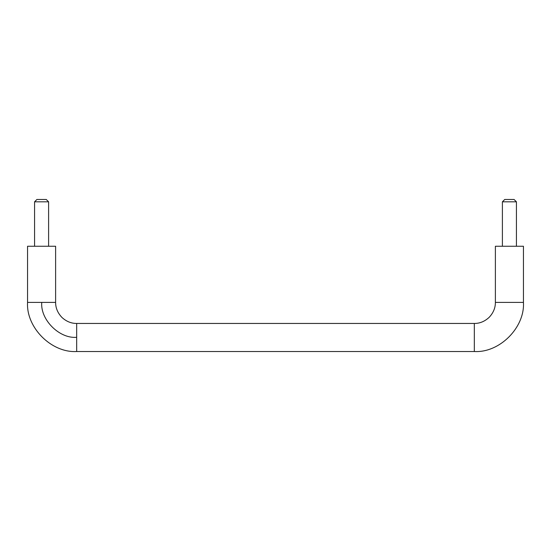 <?xml version="1.0" encoding="UTF-8"?>
<svg xmlns="http://www.w3.org/2000/svg" width="551" height="551" viewBox="0 0 551 551"><rect width="100%" height="100%" fill="white"/><g stroke="black" fill="none" stroke-linecap="round" stroke-linejoin="round"><path stroke-width="0.83" d="M516.432 246.263L516.432 201.818L502.395 201.818L502.395 246.263M514.076 199.476L509.413 199.476L514.076 199.476L516.432 201.818M502.395 201.818L504.737 199.476L509.413 199.476M48.55 201.818L34.568 201.818L36.903 199.476L41.587 199.476L36.917 199.476M46.243 199.476L48.605 201.818L48.605 246.263M46.229 199.476L41.587 199.476M523.45 302.403L495.383 302.403L495.383 246.263L523.45 246.263L523.45 302.403C524.931 327.618 499.543 353.005 474.328 351.524L474.328 323.451L76.672 323.451L76.672 351.524L474.328 351.524M76.672 323.451C71.306 323.485 66.416 321.502 62.001 317.5C57.71 313.002 55.582 307.968 55.617 302.403L55.617 246.263L27.55 246.263L27.55 302.403L41.759 302.403C40.189 319.552 59.281 338.858 76.672 337.308M55.617 302.403L40.609 302.403M34.568 246.263L34.568 201.818M495.383 302.403C495.418 307.864 493.359 312.83 489.212 317.286C484.756 321.433 479.797 323.485 474.328 323.451M76.672 351.524C51.367 352.998 26.055 327.528 27.55 302.403"/></g></svg>
